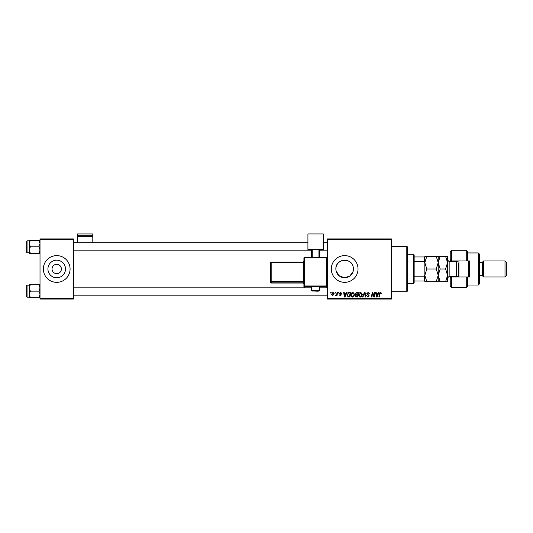 <?xml version="1.0" encoding="UTF-8"?>
<svg xmlns="http://www.w3.org/2000/svg" width="533" height="533" viewBox="0 0 533 533"><rect width="100%" height="100%" fill="white"/><g stroke="black" fill="none" stroke-linecap="round" stroke-linejoin="round"><path stroke-width="0.8" d="M52.041 268.985A4.677 4.677 0 0 0 56.718 273.662A4.677 4.677 0 0 0 61.388 268.985A4.677 4.677 0 0 0 56.718 264.308A4.677 4.677 0 0 0 52.041 268.985M47.923 268.985A8.794 8.794 0 0 0 56.718 277.773A8.794 8.794 0 0 0 65.506 268.985A8.794 8.794 0 0 0 56.718 260.191A8.794 8.794 0 0 0 47.923 268.985M43.353 268.985A13.365 13.365 0 0 0 56.718 282.343A13.365 13.365 0 0 0 70.076 268.985A13.365 13.365 0 0 0 56.718 255.62A13.365 13.365 0 0 0 43.353 268.985M335.877 268.985A8.794 8.794 0 0 1 344.671 260.191A8.794 8.794 0 0 1 353.459 268.985A8.794 8.794 0 0 1 344.671 277.773A8.794 8.794 0 0 1 335.877 268.985C335.31 259.125 350.854 257.006 353.086 266.447L353.459 268.985L353.086 271.524L349.755 276.154L344.191 277.76L338.841 275.568L336.023 270.571M331.306 268.985A13.365 13.365 0 0 0 344.671 282.343A13.365 13.365 0 0 0 358.029 268.985A13.365 13.365 0 0 0 344.671 255.62A13.365 13.365 0 0 0 331.306 268.985M391.435 299.046L327.295 299.046L327.295 298.38L391.435 298.38L391.435 299.046M391.435 239.584L327.295 239.584L327.295 238.917L391.435 238.917L391.435 298.38M338.475 292.364L338.961 292.364L338.855 293.037L338.362 293.037L338.475 292.364M335.19 292.364L335.677 292.364L335.577 293.037L335.084 293.037L335.19 292.364M352.966 292.304L354.572 294.329L353.925 296.401L352.54 297.108C351.427 296.901 350.894 296.208 350.927 295.022C350.914 293.536 351.593 292.63 352.966 292.304M346.577 292.364L347.103 292.364L344.931 297.041L344.331 297.041L343.692 292.364L344.185 292.364L344.338 293.643L345.997 293.643L346.577 292.364M356.584 292.364L358.456 292.364L357.663 297.041L355.817 296.968L355.178 295.908L355.817 294.769L355.238 293.823L356.584 292.364M364.445 292.364L365.072 292.364L365.785 297.041L365.292 297.041L364.679 293.037L362.926 297.041L362.407 297.041L364.445 292.364M381.535 293.337L381.008 293.823L380.549 292.85L379.909 293.73L379.349 297.041L378.856 297.041L379.436 293.616L380.582 292.304L381.535 293.337M374.726 292.364L375.219 292.364L374.419 297.041L373.906 297.041L372.567 293.077L371.921 297.041L371.428 297.041L372.214 292.364L372.727 292.364L374.079 296.328L374.726 292.364M327.295 239.584L327.295 298.38M378.583 292.364L379.11 292.364L376.938 297.041L376.345 297.041L375.705 292.364L376.191 292.364L376.345 293.643L378.01 293.643L378.583 292.364M368.243 292.304L369.689 293.89L368.21 292.85L367.264 293.636L369.209 295.862L367.897 297.108L366.531 295.648L367.917 296.561L368.723 295.895L366.777 293.683L368.243 292.304M360.734 292.304L362.34 294.329L361.7 296.401L360.315 297.108C359.202 296.901 358.669 296.208 358.696 295.022C358.689 293.536 359.369 292.63 360.734 292.304M341.753 293.456L341.267 293.583L340.567 292.73L339.934 293.257L341.327 294.862L340.307 295.828L339.201 294.796L340.334 295.402L340.84 294.936L339.448 293.29L340.594 292.304L341.753 293.456M349.295 292.364L350.681 292.364L349.888 297.041L348.129 296.981L347.096 295.129L348.549 292.477L349.295 292.364M333.005 292.304L334.158 293.663L332.625 295.828L331.486 294.409L333.005 292.304M337.069 292.364L337.562 292.364L336.983 295.768L336.49 295.768L336.616 295.062L335.497 295.708L336.823 293.73L337.069 292.364M330.7 292.364L331.186 292.364L331.086 293.037L330.587 293.037L330.7 292.364M73.414 299.046L40.015 299.046L40.015 298.38L73.414 298.38L73.414 299.046M73.414 239.584L40.015 239.584L40.015 238.917L73.414 238.917L73.414 298.38M40.015 239.584L40.015 298.38M377.098 295.575L377.744 294.189L376.418 294.189L376.704 296.535L377.098 295.575M361.321 296.042L361.854 294.309L360.701 292.85L359.182 295.075L360.328 296.561L361.321 296.042M357.263 296.495L357.51 295.042L355.931 295.235L355.664 295.888L357.263 296.495M357.603 294.496L357.87 292.917L356.484 292.937L355.724 293.836L356.577 294.496L357.603 294.496M345.084 295.575L345.73 294.189L344.405 294.189L344.698 296.535L345.084 295.575M349.488 296.495L350.094 292.917L349.475 292.917C348.182 293.037 347.556 293.783 347.583 295.162L348.169 296.421L349.488 296.495M353.546 296.042L354.085 294.309L352.926 292.85L351.407 295.075L352.553 296.561L353.546 296.042M332.645 295.402L333.678 293.716L332.998 292.73L331.972 294.409L332.645 295.402M406.799 246.266L407.472 246.939L407.472 291.031L406.799 291.698L406.799 246.266L391.435 246.266M353.086 266.447L353.086 271.524M29.322 243.548L29.322 250.057L30.328 246.799L29.322 243.548L30.328 240.296L29.322 240.296L29.322 243.548M26.65 251.476L26.65 241.189L27.05 240.789L27.05 252.815L29.322 252.815M40.015 240.296L39.009 240.296L40.015 243.548L39.009 246.799L30.328 246.799M39.009 240.296L30.328 240.296M39.009 246.799L40.015 250.057L39.009 253.308L30.328 253.308L29.322 250.057L29.322 253.308L30.328 253.308M39.009 253.308L40.015 253.308M40.015 284.662L39.009 284.662L40.015 287.913L39.009 291.165L40.015 294.416L39.009 297.667L30.328 297.667L29.322 294.416L30.328 291.165L29.322 287.913L30.328 284.662L29.322 284.662L29.322 297.667L30.328 297.667M26.65 286.488L26.65 291.165L26.65 286.488M29.322 285.148L27.05 285.148L27.05 297.181L26.65 296.774L26.65 291.165M39.009 284.662L30.328 284.662M39.009 291.165L30.328 291.165M39.009 297.667L40.015 297.667M413.481 283.683L413.481 254.288L414.154 254.954L414.154 283.016L413.481 283.683L407.472 283.683M413.481 254.288L407.472 254.288M424.841 281.011L424.175 281.011L424.175 276.207L424.841 274.808L424.841 281.677L426.806 281.677L424.841 275.328L426.806 268.985L424.841 262.636L426.806 256.286L424.841 256.286L424.841 274.808L424.841 263.162L424.175 261.756L424.175 256.959L424.841 256.959M414.154 281.011L424.175 281.011M414.154 256.959L424.175 256.959M414.154 276.207L424.175 276.207M414.154 261.756L424.175 261.756M467.601 260.963L466.262 260.963L466.262 250.277L467.601 251.616L467.601 260.963L469.606 260.963L469.606 277L467.601 277L467.601 286.354L466.262 287.693L466.262 277L451.564 277L451.564 287.693L450.232 286.354L450.232 276.334M451.564 277L450.232 278.339L451.564 277L451.564 276.334M456.908 261.61L456.908 260.963M478.288 252.948L479.627 254.288L479.627 283.683L478.288 285.015L478.288 252.948L467.601 252.948M505.011 260.963L506.35 262.303L506.35 275.668L505.011 277L505.011 260.963L483.638 260.963L482.298 262.303L482.298 275.668L479.627 275.668M483.638 260.963L483.638 277L505.011 277M466.262 260.963L451.564 260.963L451.564 261.636M451.564 250.277L451.564 260.963L450.232 259.631L450.232 251.616L451.564 250.277L466.262 250.277M450.232 261.636L450.232 259.631L451.564 260.963M469.606 268.985L469.606 260.963M456.908 277L456.908 276.354M466.262 277L467.601 277M458.913 260.963L458.913 277M468.933 260.963L468.933 277M468.267 277L468.267 260.963M436.241 256.286L438.206 262.636L440.165 256.286L426.806 256.286M438.206 256.286L438.206 262.636L436.241 268.985L426.806 268.985M436.241 268.985L438.206 275.328L436.241 281.677L426.806 281.677M436.241 281.677L440.165 281.677L438.206 275.328L438.206 281.677M438.206 262.636L438.206 275.328L440.165 268.985L438.206 262.636M445.595 281.677L447.553 275.328L445.595 268.985L447.553 262.636L445.595 256.286L447.553 256.286L447.553 281.677L440.165 281.677M445.595 268.985L440.165 268.985M445.595 256.286L440.165 256.286M458.247 277L458.247 263.302M92.795 235.273L92.795 233.954L77.425 233.954L77.425 235.273L92.795 235.273L92.795 242.795M92.795 236.659L77.425 236.659L77.425 242.795M77.425 236.659L77.425 235.273M315.603 286.841L311.598 286.981L311.598 290.318L319.613 290.318L319.613 286.981L315.603 286.841M303.917 287.187L303.917 257.965L304.583 257.939L304.583 285.981L326.629 285.981L326.629 257.939L304.583 257.939L304.583 257.299L326.629 257.299L326.629 257.939L327.295 257.965L327.295 287.187A0.666 0.666 180 0 1 326.629 287.853L326.629 286.674L304.583 286.674L304.583 287.853L311.598 287.853L304.583 287.853A0.666 0.666 180 0 1 303.917 287.187A0.666 0.666 0 0 0 304.583 287.853L304.583 287.853M270.511 262.782L271.177 262.756L271.177 262.109A0.666 0.666 0 0 0 270.511 262.782L270.511 282.37L270.511 262.782A0.666 0.666 0 0 1 271.177 262.116L303.244 262.116L303.244 262.756L303.917 262.736L303.917 281.431L303.244 281.451L303.244 262.756L271.177 262.756L271.177 281.451L303.244 281.451L303.244 282.144L271.177 282.144L271.177 283.043L303.244 283.043L303.244 282.144A0.666 0.666 180 0 1 303.917 282.81M323.291 249.311L307.921 249.311L307.921 233.954L323.291 233.954L323.291 249.877L319.613 249.877M311.598 249.877L307.921 249.877L307.921 249.311M311.598 257.299L311.598 249.471L312.265 249.451L312.265 257.299M318.947 257.299L318.947 249.451L312.265 249.451M318.947 249.451L319.613 249.471L319.613 257.299M457.947 277L456.641 276.334L456.641 261.636L449.159 261.636L449.159 276.334L447.553 277.933M326.629 287.853L319.613 287.853L326.629 287.853A0.666 0.666 0 0 0 327.295 287.187M271.177 283.043A0.666 0.666 0 0 1 270.511 282.37A0.666 0.666 -0 0 0 271.177 283.043L303.244 283.043A0.666 0.666 180 0 1 303.917 283.709L303.244 283.043M270.511 281.477A0.666 0.666 -0 0 0 271.177 282.144L271.177 281.451L270.511 281.477M303.244 262.116L303.917 261.443A0.666 0.666 180 0 1 303.244 262.116L271.177 262.109M303.917 286.008A0.666 0.666 -0 0 0 304.583 286.674L304.583 285.981L303.917 286.008M326.629 286.674A0.666 0.666 0 0 0 327.295 286.008L326.629 285.981L326.629 286.674M304.583 257.299A0.666 0.666 0 0 0 303.917 257.965A0.666 0.666 0 0 1 304.583 257.299L326.629 257.299A0.666 0.666 180 0 1 327.295 257.965A0.666 0.666 0 0 0 326.629 257.299M406.799 291.698L391.435 291.698M27.05 240.789L29.322 240.789M27.05 252.815L26.65 252.415M327.295 242.795L323.291 242.795M307.921 242.795L73.414 242.795M327.295 250.81L319.613 250.81M311.598 250.81L73.414 250.81M73.414 295.175L327.295 295.175M73.414 287.154L303.917 287.154M27.05 297.181L29.322 297.181M27.05 285.148L26.65 285.555M482.298 262.303L479.627 262.303M466.262 287.693L451.564 287.693M478.288 285.015L467.601 285.015M482.298 275.668L483.638 277M456.641 276.334L449.159 276.334M456.641 261.636L457.947 260.963M449.159 261.636L447.553 260.031M311.598 290.318C312.831 291.518 310.433 290.811 315.603 291.105C318.634 291.318 319.973 291.051 319.613 290.318"/></g></svg>
